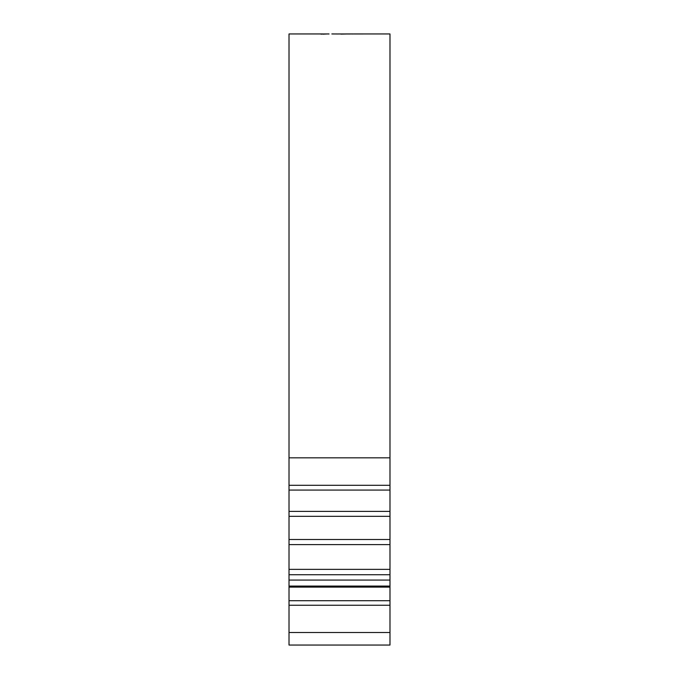 <?xml version="1.0" encoding="UTF-8"?>
<svg xmlns="http://www.w3.org/2000/svg" width="679" height="679" viewBox="0 0 679 679"><rect width="100%" height="100%" fill="white"/><g stroke="black" fill="none" stroke-linecap="round" stroke-linejoin="round"><path stroke-width="1.02" d="M351.917 33.95L337.972 33.975M351.722 33.984L355.024 33.95M351.722 33.95L352.876 33.95M351.136 33.95L349.371 34.001L351.136 33.95M349.524 33.958L347.767 34.009L349.524 33.958M340.909 34.111L347.937 33.958L340.909 34.111M329.069 33.975L328.127 33.967M337.896 33.984L331.844 33.95M322.746 34.162L327.27 33.958M320.955 34.12L321.795 34.154M322.746 33.95L289.016 33.95L289.016 457.833L389.984 457.833L389.984 645.05L289.016 645.05L289.016 632.497L389.984 632.497M322.746 33.984L326.455 33.958M362.798 33.95L389.984 33.95L389.984 457.833M354.582 33.958L363.24 33.958M389.984 485.298L289.016 485.298L289.016 516.329L389.984 516.329M289.016 516.329L289.016 544.609L389.984 544.609M289.016 544.609L289.016 574.74L389.984 574.74M289.016 490.068L389.984 490.068M289.016 485.298L289.016 457.833M389.984 580.061L289.016 580.061L289.016 574.74M389.984 587.114L289.016 587.114L289.016 600.703L389.984 600.703M389.984 605.252L289.016 605.252L289.016 632.497M289.016 580.061L289.016 586.079L389.984 586.079M289.016 605.252L289.016 600.703M289.016 587.114L289.016 586.079M362.62 33.958L355.202 33.958M356.772 33.95L357.502 33.95M358.86 33.95L361.152 33.958M353.114 33.95L352.35 33.95M328.831 33.95L326.896 33.95M389.984 645.05L289.016 645.05M389.984 569.358L289.016 569.358M389.984 511.38L289.016 511.38M389.984 539.508L289.016 539.508M362.077 33.95L360.439 33.95M357.222 33.95L355.745 33.95"/></g></svg>
